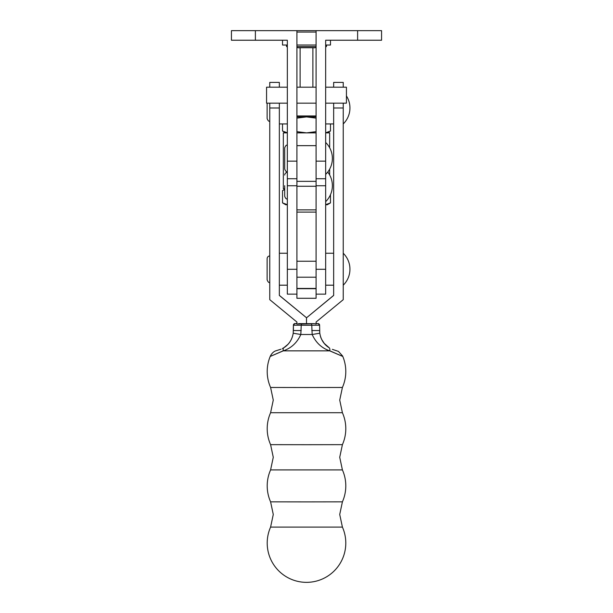<?xml version="1.0" encoding="UTF-8"?>
<svg xmlns="http://www.w3.org/2000/svg" width="613" height="613" viewBox="0 0 613 613"><rect width="100%" height="100%" fill="white"/><g stroke="black" fill="none" stroke-linecap="round" stroke-linejoin="round"><path stroke-width="0.92" d="M316.086 131.657L306.577 132.875L296.914 131.657M282.524 123.933L282.524 131.021L287.336 132.799M316.086 118.117L306.5 116.907L296.914 118.117M325.664 132.799L330.476 131.021L330.476 123.933M316.086 116.907L296.914 116.907M284.7 188.781L283.336 188.781L283.336 132.875L287.336 132.875M296.914 132.875L316.086 132.875M296.914 181.348L316.086 181.348L316.086 145.656L296.914 145.656L296.914 209.884L316.086 209.884L316.086 186.26L316.086 294.14L325.664 294.14L325.664 40.236L381.57 40.236L381.57 30.65L316.086 30.65L316.086 161.15L325.664 161.15M325.664 132.875L329.664 132.875L329.664 147.748M316.086 181.348L316.086 186.26L296.914 186.26L296.914 298.286L316.086 298.286L316.086 294.14M284.7 189.379L282.524 190.635L282.524 202.895L287.336 204.673M282.524 190.635L284.7 189.57M325.664 204.673L330.476 202.895L330.476 194.704M325.664 204.757L327.265 204.757L330.476 202.895M282.524 202.895L285.735 204.757L287.336 204.757M327.748 172.054A22.367 22.367 0 0 1 325.664 201.654M287.336 161.15L296.914 161.15L296.914 30.65L231.43 30.65L231.43 40.236L287.336 40.236L287.336 294.14L296.914 294.14M296.914 288.7L316.086 288.7M306.5 501.894L342.406 501.84L339.725 514.468L342.406 527.096L270.594 527.096L273.275 514.468L270.594 501.84L306.5 501.894M306.5 444.709L342.406 444.655L339.725 457.283L342.406 469.91L270.594 469.91L273.275 457.283L270.594 444.655L306.5 444.709M306.5 387.523L342.406 387.47L339.725 400.097L342.406 412.725L270.594 412.725L273.275 400.097L270.594 387.47L306.5 387.523M346.429 95.919A22.367 22.367 0 0 1 343.234 123.933M329.74 350.789C346.797 358.161 346.797 358.184 329.74 350.858C321.741 348.153 315.887 342.698 312.163 334.499L311.772 325.227L301.228 325.227L300.837 334.499C297.113 342.698 291.259 348.146 283.26 350.858L329.74 350.858A9.586 3.295 122 0 0 329.15 347.77L329.15 347.717C323.94 344.353 320.814 339.51 319.779 333.166L319.595 330.484M293.405 325.158L294.784 323.58L296.914 323.557L294.999 323.564A1.594 1.594 180 0 0 293.405 325.158L293.221 333.166C292.179 339.518 289.06 344.368 283.85 347.717L283.85 347.77C289.06 344.414 292.186 339.564 293.221 333.219L293.221 333.166M343.234 103.168L343.234 299.673L316.086 322.032L316.086 324.032L314.339 323.626L296.914 324.032L296.914 322.032L269.766 299.673L269.766 103.168M294.999 323.564L294.999 323.618A1.594 1.594 180 0 0 293.405 325.219L293.405 330.545L301.228 330.553M298.661 323.626L306.5 323.633L306.5 317.825L306.5 323.626L311.481 323.633L311.772 325.227L319.595 325.219A1.594 1.594 180 0 0 318.001 323.618L316.086 323.557L318.216 323.58L319.595 325.158L319.779 333.219C320.821 339.579 323.94 344.429 329.15 347.77M283.85 347.77A9.586 3.295 58 0 0 283.26 350.858C266.203 358.184 266.203 358.161 283.26 350.789M319.779 333.219L312.163 334.499L306.5 334.506L300.837 334.499L293.221 333.219M329.15 347.717L324.254 343.426L321.718 339.525C320.951 337.709 320.737 338.031 319.779 333.166M287.826 344.46L283.85 347.717A9.586 3.28 -122 0 0 283.842 347.717L282.363 348.559M319.595 325.158A1.594 1.594 180 0 0 318.001 323.564M269.766 87.192L269.766 82.403L279.344 82.403L279.344 87.192M279.344 295.382L306.5 317.749L279.344 295.458L279.344 103.168M333.656 103.168L333.656 295.458L306.5 317.825L333.656 295.382M343.234 87.192L343.234 82.403L333.656 82.403L333.656 87.192M325.664 87.192L346.429 87.192L346.429 103.168L325.664 103.168M287.336 87.192L266.571 87.192L266.571 103.168L287.336 103.168M381.57 40.236L381.57 30.65M287.336 178.72L296.914 178.72M316.086 178.72L325.664 178.72M299.496 47.737L313.511 47.737M296.914 47.009C297.06 47.653 298.125 47.891 300.109 47.737L300.109 87.192M312.891 87.192L312.891 47.737C314.875 47.891 315.94 47.653 316.086 47.009M326.468 45.025L326.468 46.626L325.664 46.626M316.086 46.626L296.914 46.626M287.336 46.626L286.532 46.626L286.532 45.025M287.336 45.025L282.524 45.025L282.524 40.236M330.476 40.236L330.476 45.025L325.664 45.025M316.086 45.025L296.914 45.025M296.914 32.052L316.086 32.052M296.914 30.65L316.086 30.65M287.336 269.291L296.914 269.291M287.336 185.747L296.914 185.747M296.914 288.439L316.086 288.439M316.086 269.291L325.664 269.291M316.086 185.747L325.664 185.747M301.519 323.633L301.228 325.227L293.405 325.219M294.999 323.618L296.914 323.626M316.086 323.626L318.001 323.618M311.481 323.633L314.339 323.626M301.228 325.143L311.772 325.143M319.595 330.545L311.772 330.553M279.344 107.995L269.766 107.995M343.234 107.995L333.656 107.995M255.383 40.236L255.383 30.65M357.617 40.236L357.617 30.65M327.265 132.875L330.476 131.021M285.735 132.875L282.524 131.021M296.914 212.098L316.086 212.098M329.664 169.111L329.664 174.996M287.336 198.941C286.417 199.317 285.535 198.443 284.7 196.306L284.7 185.685M287.336 172.422C285.758 172.552 284.884 173.433 284.7 175.057M325.664 285.191L333.656 285.191M325.664 123.933L333.656 123.933M287.336 123.933L279.344 123.933M287.336 285.191L279.344 285.191M316.086 115.941L296.914 115.941M316.086 277.206L296.914 277.206M267.13 279.842L267.13 258.594L267.13 279.842C267.965 281.98 268.846 282.854 269.766 282.478M269.766 121.213C268.846 121.596 267.965 120.715 267.13 118.577L267.13 103.168M343.234 285.191A22.367 22.367 0 0 0 343.234 253.246M270.594 527.096A39.293 39.293 0 0 0 306.5 582.35A39.293 39.293 0 0 0 342.406 527.096M342.406 501.84A39.293 39.293 0 0 0 342.406 469.91M342.406 444.655A39.293 39.293 0 0 0 342.406 412.725M342.406 387.47A39.293 39.293 0 0 0 342.598 355.992L338.468 351.41L334.652 350.123M281.03 349.188L275.612 350.889C275.842 350.835 272.816 351.448 270.402 355.992A39.293 39.293 0 0 0 270.594 387.47M270.594 412.725A39.293 39.293 0 0 0 270.594 444.655M270.594 469.91A39.293 39.293 0 0 0 270.594 501.84M334.292 350.015L332.369 349.349M269.766 255.966C268.188 256.088 267.314 256.97 267.13 258.594M316.086 261.23L296.914 261.23M287.336 253.246L279.344 253.246M325.664 253.246L333.656 253.246M296.914 103.168L316.086 103.168M325.664 174.406A22.367 22.367 0 0 0 325.664 142.461M284.7 169.058L284.7 169.058C285.535 171.188 286.417 172.069 287.336 171.694M287.336 145.174C286.417 144.798 285.535 145.672 284.7 147.81L284.7 169.042M296.914 87.192L316.086 87.192"/></g></svg>
